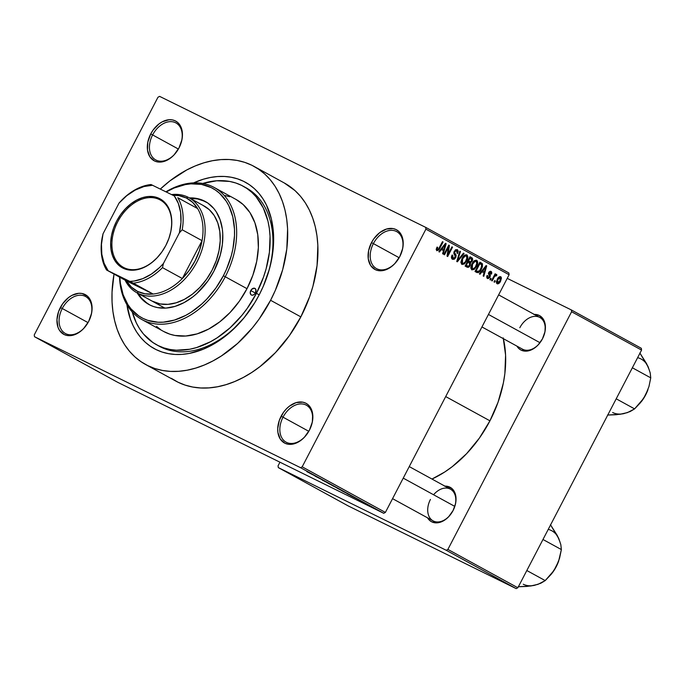 <?xml version="1.0" encoding="UTF-8"?>
<svg xmlns="http://www.w3.org/2000/svg" width="685" height="685" viewBox="0 0 685 685"><rect width="100%" height="100%" fill="white"/><g stroke="black" fill="none" stroke-linecap="round" stroke-linejoin="round"><path stroke-width="1.03" d="M152.618 134.919A21.081 14.719 -61.3 0 0 154.442 159.1A21.081 14.719 -61.3 0 0 176.045 152.558A21.081 14.719 118.7 0 1 155.692 159.905A21.081 14.719 118.7 0 1 152.618 134.919L178.391 149.039L152.618 134.919A21.081 14.719 118.7 0 1 175.951 122.932A21.081 14.719 118.7 0 1 180.712 144.047A21.081 14.719 -61.3 0 0 174.178 122.17A21.081 14.719 -61.3 0 0 152.618 134.919L150.726 133.935L152.618 134.919M179.033 147.866A22.588 15.764 118.7 0 1 175.942 152.695A22.588 15.764 118.7 0 1 152.738 159.879A22.588 15.764 118.7 0 1 150.726 133.935L147.814 142.129L147.498 150.135L149.827 156.737L154.45 160.932L157.413 161.908L164.075 161.429L170.856 157.824L173.964 155.007L179.033 147.866L181.945 139.672L182.441 135.57L181.405 128.121L177.86 122.615L175.3 120.877L172.346 119.901L169.092 119.729L162.242 121.81L158.903 123.985L153.029 130.159L150.726 133.935A22.588 15.764 118.7 0 1 173.887 120.295A22.588 15.764 118.7 0 1 180.772 143.884A22.588 15.764 118.7 0 1 179.033 147.866M373.385 243.603A21.081 14.719 -61.3 0 0 375.209 267.784A21.081 14.719 -61.3 0 0 396.812 261.242A21.081 14.719 118.7 0 1 376.459 268.589A21.081 14.719 118.7 0 1 373.385 243.603L399.158 257.731L373.385 243.603A21.081 14.719 118.7 0 1 396.718 231.624A21.081 14.719 118.7 0 1 401.478 252.731A21.081 14.719 -61.3 0 0 394.945 230.854A21.081 14.719 -61.3 0 0 373.385 243.603L371.493 242.618L373.385 243.603M399.8 256.558A22.588 15.764 118.7 0 1 396.709 261.379A22.588 15.764 118.7 0 1 373.505 268.571A22.588 15.764 118.7 0 1 371.493 242.618L368.581 250.813L368.265 258.827L370.594 265.429L375.217 269.616L378.18 270.592L384.842 270.113L391.623 266.508L394.731 263.691L399.8 256.558L402.712 248.364L403.208 244.254L403.028 240.349L400.691 233.748L398.636 231.307L396.067 229.561L393.113 228.584L386.451 229.064L379.67 232.669L373.796 238.851L371.493 242.618A22.588 15.764 118.7 0 1 394.654 228.978A22.588 15.764 118.7 0 1 401.538 252.568A22.588 15.764 118.7 0 1 399.8 256.558M306.46 434.821A21.081 14.719 118.7 0 1 286.099 442.167A21.081 14.719 118.7 0 1 283.025 417.182L281.133 416.197A22.588 15.764 118.7 0 1 304.294 402.557A22.588 15.764 118.7 0 1 311.178 426.147A22.588 15.764 118.7 0 1 309.44 430.137L312.351 421.943L312.668 413.928L311.821 410.383L308.276 404.886L305.716 403.14L302.753 402.163L296.091 402.643L289.31 406.248L286.202 409.065L283.436 412.43L279.369 420.239L277.725 428.502L277.904 432.406L280.233 439.008L284.857 443.195L287.82 444.171L294.481 443.692L301.263 440.087L304.371 437.27L309.44 430.137A22.588 15.764 118.7 0 1 306.349 434.966A22.588 15.764 118.7 0 1 283.145 442.15A22.588 15.764 118.7 0 1 281.133 416.197L283.025 417.182A21.081 14.719 -61.3 0 0 284.849 441.363A21.081 14.719 -61.3 0 0 306.452 434.829M85.694 326.128A21.081 14.719 118.7 0 1 65.332 333.484A21.081 14.719 118.7 0 1 62.258 308.498L60.366 307.514A22.588 15.764 118.7 0 1 83.527 293.874A22.588 15.764 118.7 0 1 90.411 317.463A22.588 15.764 118.7 0 1 88.673 321.445L91.584 313.25L92.081 309.149L91.045 301.7L87.509 296.194L81.986 293.48L78.732 293.308L71.882 295.389L68.543 297.564L62.669 303.738L58.602 311.555L56.958 319.818L57.985 327.267L59.467 330.316L64.09 334.511L67.053 335.487L73.715 335.008L80.496 331.403L83.604 328.586L88.673 321.445A22.588 15.764 118.7 0 1 85.582 326.274A22.588 15.764 118.7 0 1 62.378 333.458A22.588 15.764 118.7 0 1 60.366 307.514L62.258 308.498A21.081 14.719 -61.3 0 0 64.082 332.679A21.081 14.719 -61.3 0 0 85.685 326.137M534.274 314.415A19.574 13.666 118.7 0 1 543.967 335.367A19.574 13.666 118.7 0 1 542.46 338.827A19.574 13.666 118.7 0 1 539.78 343.005A19.574 13.666 118.7 0 1 516.901 346.105L518.939 348.631L521.157 350.146L526.542 351.131L529.496 350.574L535.37 347.449L538.067 345.009L542.46 338.827L544.986 331.72L545.26 324.784L544.524 321.71L543.239 319.056L539.232 315.425L533.846 314.441M430.437 499.442A18.067 12.613 -61.3 0 0 431.995 520.163A18.067 12.613 -61.3 0 0 450.499 514.581A18.067 12.613 118.7 0 1 433.074 520.857A18.067 12.613 118.7 0 1 430.437 499.442M444.882 486.127A19.574 13.666 118.7 0 1 454.583 507.08A19.574 13.666 118.7 0 1 453.076 510.53A19.574 13.666 118.7 0 1 450.396 514.718A19.574 13.666 118.7 0 1 427.517 517.817L429.555 520.343L431.773 521.85L437.158 522.843L440.112 522.278L445.986 519.162L448.684 516.713L453.076 510.53L455.602 503.432L456.03 499.87L455.14 493.414L452.066 488.645L447.279 486.29L444.462 486.144M62.258 308.498L88.031 322.618L62.258 308.498A21.081 14.719 118.7 0 1 85.591 296.511A21.081 14.719 118.7 0 1 90.351 317.626A21.081 14.719 -61.3 0 0 83.818 295.749A21.081 14.719 -61.3 0 0 62.258 308.498M283.025 417.182L308.798 431.31L283.025 417.182A21.081 14.719 118.7 0 1 306.358 405.203A21.081 14.719 118.7 0 1 311.118 426.31A21.081 14.719 -61.3 0 0 304.585 404.433A21.081 14.719 -61.3 0 0 283.025 417.182M157.841 345.428A90.343 63.063 -61.3 0 0 246.609 314.586A90.343 63.063 118.7 0 1 159.245 346.233L156.463 344.709M126.836 304.243L130.398 319.142L133.19 325.846L136.623 331.968L140.673 337.457L145.28 342.252L150.426 346.302L156.034 349.573L162.071 352.039L168.476 353.666L175.18 354.445L182.116 354.368L189.231 353.434L203.685 349.042L217.993 341.438L224.92 336.515L231.607 330.915L243.997 317.874L254.683 302.821L259.264 294.713A94.855 66.214 118.7 0 0 266.585 277.964A94.855 66.214 118.7 0 0 260.471 195.302A94.855 66.214 118.7 0 0 193.624 182.886L203.214 179.256L210.432 177.475L217.539 176.542L224.475 176.465L231.179 177.244L237.584 178.871L243.62 181.337L249.229 184.607L254.375 188.658L258.99 193.453L263.031 198.933L266.465 205.063L271.388 218.994L273.555 234.707L273.58 243.047L271.5 260.3L269.419 269.034L263.271 286.33L259.264 294.713A94.855 66.214 118.7 0 1 246.292 314.997A94.855 66.214 118.7 0 1 173.322 354.316A94.855 66.214 118.7 0 1 126.896 304.645M171.267 378.283L177.954 382.179L185.138 385.107L192.759 387.051L200.739 387.975L208.994 387.881L217.462 386.777L226.05 384.653L234.672 381.545L243.252 377.478L251.703 372.494L259.949 366.638L275.507 352.544L289.31 335.736L300.843 316.872A112.922 78.826 -61.3 0 0 284.352 183.006L254.101 166.429A112.922 78.826 118.7 0 1 270.584 300.287L300.843 316.872L309.654 296.665L312.925 286.296L317.061 265.549L317.849 245.435L316.975 235.854L315.271 226.726L312.737 218.121L309.414 210.141L305.322 202.846L300.509 196.312L295.012 190.61L284.284 182.972M114.027 274.094L112.032 292.127L112.057 302.051L112.931 311.632L114.643 320.768L117.169 329.365L120.5 337.345L124.584 344.641L129.405 351.174L134.894 356.876L141.016 361.697L147.695 365.593L154.887 368.53L162.499 370.465L170.479 371.398L178.742 371.304L187.21 370.191L195.79 368.068L204.421 364.959L213.001 360.901L221.452 355.909L237.661 343.382L252.405 327.858L259.058 319.159L270.584 300.287A112.922 78.826 118.7 0 1 145.554 364.48L175.805 381.065A112.922 78.826 -61.3 0 0 300.843 316.872L270.584 300.287L275.353 290.303L282.674 269.719L286.809 248.972L287.597 228.85L286.724 219.277L285.011 210.141L282.485 201.544L279.155 193.555L275.07 186.269L270.258 179.735L264.761 174.033L258.639 169.212L251.96 165.308L244.776 162.379L237.156 160.436L229.175 159.511L220.912 159.605L212.444 160.718L203.865 162.833L195.234 165.941L186.654 170.008L169.957 180.849L160.333 189.06A112.922 78.826 118.7 0 1 254.101 166.429M503.21 337.885L505.581 355.104L504.862 373.608L503.338 383.129L498.046 402.232L489.938 420.821A103.889 72.524 -61.3 0 1 431.97 479.046L444.736 471.999L452.323 466.605L466.631 453.641L479.329 438.177L489.938 420.821L445.695 396.572L489.938 420.821A103.889 72.524 -61.3 0 0 503.398 338.707M539.891 342.868A18.067 12.613 118.7 0 1 522.458 349.144M159.614 96.371L425.668 227.351L508.861 272.955L509.109 274.753L425.916 229.158L302.188 466.827L385.39 512.423L509.109 274.753L385.39 512.423L383.746 513.296L117.692 382.316L34.498 336.712L300.552 467.692L383.746 513.296L117.692 382.316L34.498 336.712L34.25 334.914L157.97 97.244L34.25 334.914L34.498 336.712L300.552 467.692L383.746 513.296L385.39 512.423L302.188 466.827L300.552 467.692L302.188 466.827L425.916 229.158L425.668 227.351L425.916 229.158L509.109 274.753L508.861 272.955L425.668 227.351L159.614 96.371L157.97 97.244L159.614 96.371M367.562 504.905L373.094 507.662L366.972 504.554M362.707 502.233L368.633 505.222L362.707 502.233M357.904 499.605L363.478 502.405L357.981 499.562M347.286 493.782L354.813 497.575L347.286 493.782M337.5 488.422L344.88 492.121L337.5 488.422M327.841 483.13L336.335 487.412L327.841 483.13M315.006 476.092L324.793 481.084L315.006 476.092M306.811 471.58L315.34 475.904L307.282 471.862M309.962 473.326L318.405 477.582L309.962 473.326M322.935 480.442L329.434 483.738C330.598 484.304 330.649 484.304 329.596 483.713L323.166 480.442C321.847 479.8 321.77 479.791 322.935 480.442C321.77 479.791 321.847 479.8 323.166 480.442M331.677 485.177L339.888 489.373L332.371 485.614M341.567 490.588L349.778 494.793L342.252 491.025M350.532 495.563L358.966 499.819L350.532 495.563M360.986 501.292L361.937 501.754L360.986 501.292M365.114 503.552L366.055 504.014L365.114 503.552M370.791 506.66L371.732 507.131L370.791 506.66M495.298 280.91L494.604 282.246L494.005 281.92L494.698 280.585L495.298 280.91L494.698 280.585L494.005 281.92L494.604 282.246L495.298 280.91L494.681 280.61L495.298 280.91M494.031 277.408L492.198 280.927L491.599 280.602L495.135 273.803L495.735 274.128L495.169 275.216L496.351 274.351L496.899 275.079L496.223 275.952L495.135 275.79L494.031 277.408L494.87 276.081L496.223 275.952L496.899 275.079L496.514 274.402L495.169 275.216L495.735 274.128L495.135 273.803L491.599 280.602L492.198 280.927L494.031 277.408L493.414 277.1L494.031 277.408M491.171 278.649L490.477 279.985L489.878 279.66L490.571 278.324L491.171 278.649L490.571 278.324L489.878 279.66L490.477 279.985L491.171 278.649L490.554 278.35L491.171 278.649M491.051 271.406L488.688 272.604L489.321 276.903L487.96 277.511L486.692 276.894L487.96 277.511L487.746 275.678L487.086 275.473L487.412 278.461L490.015 277.065L489.39 276.757L489.775 277.476L488.08 278.641L487.009 278.144L486.701 276.808L487.086 275.473L487.746 275.678L487.874 277.459L489.193 277.117L489.475 276.149L488.379 273.452L489.167 271.894L490.451 271.234L491.53 271.825L491.787 272.878L491.436 274.111L490.768 273.906L490.571 272.39L489.287 272.964L490.417 275.421L490.015 277.065L489.364 272.793L490.571 272.39L490.768 273.906L491.436 274.111L490.974 271.363M481.992 271.748L480.022 274.257L479.389 273.906L486.085 265.566L486.718 265.908L483.773 276.312L483.148 275.969L484.072 272.887L481.992 271.748L484.072 272.887L483.148 275.969L483.773 276.312L486.718 265.908L486.085 265.566L479.389 273.906L480.022 274.257L481.992 271.748L481.375 271.44L481.992 271.748M476.76 260.3L476.76 260.3C474.756 260.009 473.121 261.216 471.879 263.939L470.8 267.475L471.768 269.881L470.792 267.861L471.879 263.939L474.345 260.728L476.76 260.3L477.745 262.466L476.572 266.371L474.234 269.402L471.768 269.881L474.234 269.402L476.572 266.371C478.027 263.836 478.087 261.816 476.76 260.3L476.709 260.274M466.879 254.88L466.879 254.88C464.867 254.589 463.24 255.805 461.99 258.528L460.919 262.055L461.878 264.47L460.911 262.441L461.99 258.528L464.456 255.308L466.879 254.88L467.864 257.046L466.69 260.951L464.344 263.982L461.878 264.47L464.344 263.982L466.69 260.951C468.146 258.416 468.206 256.395 466.879 254.88L466.819 254.854M436.799 250.719L439.787 248.347L439.171 248.038L439.787 248.347L443.084 242.002L442.484 241.668L438.409 249.289L437.39 249.64L436.251 249.083L437.39 249.64L437.672 247.302L437.013 247.097L436.199 249.545L436.799 250.719L436.208 249.391L437.013 247.097L437.672 247.302L437.141 249.357L438.297 249.417L442.484 241.668L443.084 242.002L438.879 249.837L436.825 250.736M441.431 249.511L439.453 252.02L438.82 251.678L445.515 243.329L446.149 243.68L443.204 254.075L442.578 253.733L443.512 250.659L441.431 249.511L443.512 250.659L442.578 253.733L443.204 254.075L446.149 243.68L445.515 243.329L438.82 251.678L439.453 252.02L441.431 249.511L440.806 249.212L441.431 249.511M448.392 247.302L444.496 254.786L443.897 254.452L448.761 245.11L449.403 245.461L448.041 254.34L451.937 246.848L452.545 247.182L447.673 256.524L447.031 256.173L448.392 247.302L447.031 256.173L447.673 256.524L452.545 247.182L451.937 246.848L448.041 254.34L449.403 245.461L448.761 245.11L443.897 254.452L444.496 254.786L448.392 247.302L447.776 247.002L448.392 247.302M457.323 249.648L454.283 251.267L455.114 257.303L455.731 257.611L454.198 259.29L452.442 259.298L451.441 257.551L452.091 255.051L452.759 255.257L452.34 257.012L452.794 258.031L454.566 258.031L455.388 256.31L453.907 253.673L454.061 251.746L455.688 249.691L457.512 249.76L458.248 251.19L457.683 253.433L457.015 253.219L457.374 251.549L456.544 250.65L455.251 251.061L454.575 252.422L456.176 255.488L455.731 257.611L455.97 254.888L454.557 252.688L454.866 251.626L456.775 250.753L457.015 253.219L457.683 253.433L457.246 249.605M464.087 253.51L457.332 261.816L456.741 261.499L459.823 251.172L460.448 251.515L457.571 260.548L463.454 253.159L464.087 253.51L463.454 253.159L457.571 260.548L460.448 251.515L459.823 251.172L456.741 261.499L457.332 261.816L464.087 253.51L463.437 253.185L464.087 253.51M466.99 267.107C468.232 267.698 469.319 267.124 470.244 265.369L469.636 265.069L470.244 265.369L469.944 265.9L468.043 267.39L465.124 266.088L469.987 256.747L472.453 258.245L472.659 260.043L470.621 262.629L470.244 265.369L470.621 262.629L472.29 261.028L471.862 257.766L469.987 256.747L465.124 266.088L467.119 267.184M476.769 272.476C478.704 272.904 480.279 271.74 481.504 269L480.887 268.691L481.504 269L481.067 269.796L478.421 272.613L475.005 271.508L479.877 262.158L482.488 263.896L482.411 266.867L481.504 269L482.42 263.776L479.877 262.158L475.005 271.508L476.888 272.536M500.624 281.09L497.884 283.898L496.702 283.444L496.36 281.8L497.918 278.17L499.776 276.612L500.94 276.851L501.463 278.033L500.624 281.09L500.744 276.714C499.296 276.475 498.123 277.348 497.233 279.317L497.113 283.778C498.543 283.992 499.725 283.102 500.624 281.09L500.007 280.781L500.624 281.09M348.28 505.95L278.315 467.607L446.252 550.286L516.207 588.629L348.28 505.95L516.207 588.629L517.851 587.756L641.571 350.086L571.607 311.743L447.887 549.413L517.851 587.756L516.207 588.629L446.252 550.286L278.315 467.607L278.067 465.809L279.951 462.195L278.067 465.809L278.315 467.607L348.28 505.95M507.225 278.367L571.358 309.945L641.323 348.288L641.571 350.086L517.851 587.756L447.887 549.413L446.252 550.286L447.887 549.413L571.607 311.743L571.358 309.945L571.607 311.743L641.571 350.086L641.323 348.288L571.358 309.945L507.225 278.367M450.439 489.167A18.067 12.613 118.7 0 1 454.523 507.242A18.067 12.613 -61.3 0 0 450.713 489.33A18.067 12.613 -61.3 0 0 433.571 494.758M519.821 327.73A18.067 12.613 118.7 0 1 539.823 317.455A18.067 12.613 118.7 0 1 543.916 335.53A18.067 12.613 -61.3 0 0 538.29 316.795A18.067 12.613 -61.3 0 0 519.821 327.73M145.554 364.48A112.922 78.826 118.7 0 1 114.035 274.094M243.243 186.234A90.343 63.063 118.7 0 1 256.438 293.326L259.204 294.841L256.438 293.326L263.485 277.16L266.105 268.863L269.41 252.268L270.044 236.171L269.342 228.507L267.981 221.204L263.288 207.94L256.173 196.878L251.772 192.314L246.883 188.461L241.531 185.344L235.786 182.998L229.689 181.439L216.691 180.772L202.674 183.477A90.343 63.063 118.7 0 1 243.243 186.234L246.086 187.784A90.343 63.063 118.7 0 1 266.414 278.452A90.343 63.063 -61.3 0 0 244.648 187.031M445.498 243.355L446.149 243.68L445.498 243.355M442.202 248.535L444.18 246.12L443.537 245.804L444.18 246.12L445.378 244.502L444.805 244.22L445.378 244.502L443.871 249.451L441.534 248.295L443.871 249.451L441.585 248.235L443.871 249.451L445.378 244.502L442.202 248.535M448.744 245.136L449.403 245.461L448.744 245.136M447.365 254.015L448.041 254.34L447.365 254.015M451.929 246.874L452.545 247.182L451.929 246.874M452.442 259.298L455.731 257.611L455.114 257.312L453.068 258.236L451.441 257.432L453.068 258.236L452.759 255.257L452.091 255.051C451.124 256.969 451.244 258.382 452.442 259.298L452.502 259.324M451.441 257.432L453.068 258.236M457.058 253.125L457.683 253.433L457.058 253.125M456.638 250.684L455.242 249.999M455.251 249.999L456.775 250.753M454.249 251.326L454.866 251.626L454.249 251.326M453.881 252.354L454.557 252.688L453.881 252.354M453.812 253.159L455.183 253.827L453.812 253.159M454.018 253.929L455.97 254.888L454.018 253.929M459.815 251.207L460.448 251.515L459.815 251.207M457.58 258.69L458.102 258.939L457.58 258.69M457.101 260.317L457.571 260.548L457.101 260.317M466.074 260.651L466.69 260.951L466.074 260.651M463.334 263.485L464.344 263.982L463.334 263.485M462.589 258.87C463.522 256.738 464.764 255.77 466.314 255.976L464.67 255.171L466.314 255.976L466.947 258.348L466.108 260.6C465.175 262.655 463.959 263.579 462.444 263.374L460.911 262.62L462.444 263.374L462.589 258.87L461.973 258.57L462.589 258.87L461.758 262.304L463.188 263.511L465.398 261.798L467.042 257.611L466.536 256.139L465.269 255.89L462.589 258.87M469.944 256.824L471.862 257.766L469.944 256.824M471.674 260.72L472.29 261.028L471.674 260.72M467.675 261.182L470.621 262.629L467.675 261.182M470.372 261.833L471.374 261.242L471.871 259.469L470.021 258.168L468.566 260.959L470.021 258.168L469.405 257.86L471.066 258.742L471.605 260.848L470.372 261.833L467.949 260.651L469.696 261.576M468.257 266.251L469.516 265.275L469.961 263.571L468.001 262.047L466.297 265.326L468.001 262.047L467.384 261.747L469.191 262.697L469.645 265.052L468.257 266.251L465.68 265.026L467.572 266.028M475.964 266.071L476.572 266.371L475.964 266.071M473.224 268.905L474.234 269.402L473.224 268.905M472.47 264.29C473.403 262.149 474.645 261.19 476.195 261.396L474.551 260.583L476.195 261.396L476.837 263.759L475.989 266.011C475.065 268.066 473.84 268.991 472.325 268.794L470.8 268.032L472.325 268.794L472.47 264.29L471.854 263.982L472.47 264.29L471.648 267.724L473.07 268.931L475.279 267.21L476.923 263.031L476.426 261.559L475.15 261.302L472.47 264.29M479.834 262.235L481.564 263.083L479.834 262.235M479.723 262.449L482.42 263.776L479.723 262.449M476.178 270.746L479.902 263.579L479.294 263.28L481.735 264.821L480.913 268.657L479.483 270.806L477.257 271.337L475.536 270.489L478.053 271.594L479.688 270.566L481.718 266.713L481.392 264.436L479.902 263.579L476.178 270.746M475.536 270.489L477.257 271.337M486.067 265.592L486.718 265.908L486.067 265.592M482.762 270.763L484.74 268.357L484.098 268.041L484.74 268.357L485.939 266.739L485.374 266.456L485.939 266.739L484.441 271.688L482.103 270.532L484.441 271.688L482.154 270.464L484.441 271.688L485.939 266.739L482.762 270.763M490.811 273.803L491.436 274.111L490.811 273.803M488.747 272.493L489.364 272.793L488.747 272.493M488.482 273.075L489.261 273.461L488.482 273.075M488.371 273.546L489.749 274.231L488.371 273.546M495.118 273.829L495.735 274.128L495.118 273.829M494.553 274.916L495.169 275.216L494.553 274.916M495.846 274.565L496.899 275.079L495.846 274.565M494.536 274.95L495.854 275.601L494.536 274.95M494.133 275.721L494.87 276.081L494.133 275.721M497.832 279.643L500.221 277.682L498.937 277.048L500.213 277.673L499.981 280.824L497.601 282.794L496.342 282.177L497.601 282.794L497.832 279.643L497.224 279.343L497.832 279.643L497.199 282.229L497.918 282.879L499.519 281.621L500.666 278.658L500.358 277.776L499.536 277.673L497.832 279.643M496.342 282.177L497.601 282.794M308.087 472.256L308.729 472.539M313.43 475.073L317.446 477.094L313.43 475.073M329.434 483.738L329.434 483.738C330.598 484.304 330.649 484.304 329.596 483.713M326.188 481.94L326.676 482.283M326.719 482.411L327.379 482.685M339.948 489.424L339.152 488.953M333.938 486.29L332.585 485.588M340.094 489.629L343.39 491.376L340.094 489.629M337.011 488.105L340.659 490.049L337.011 488.105M349.829 494.835L349.033 494.364M343.827 491.71L348.614 494.245L343.827 491.71M353.743 497.002L346.91 493.5L353.854 497.01M353.999 497.31L358.015 499.331L353.999 497.31M371.775 507.071L372.537 507.354M368.984 505.539L368.265 505.247M333.141 485.99L332.559 485.648M343.022 491.41L342.466 491.008M371.835 507.003L371.133 506.72M250.778 290.534A3.768 2.629 118.7 0 1 254.94 288.394A3.768 2.629 118.7 0 1 255.488 292.855L254.126 294.516L252.431 295.226L250.967 294.747L250.205 292.581L251.618 289.344L254.375 288.197L255.89 289.567L255.488 292.855A3.768 2.629 118.7 0 1 251.326 294.995A3.768 2.629 118.7 0 1 250.778 290.534L255.377 293.06L250.778 290.534M205.834 201.784A58.722 40.989 -61.3 0 0 190.31 198.427L197.494 198.933L205.192 201.458M189.36 197.905A58.722 40.989 118.7 0 1 205.363 201.527A58.722 40.989 118.7 0 1 213.934 271.132L207.94 280.944L196.809 293.54L192.673 297.007L183.991 302.65L175.043 306.375L166.172 308.062L157.73 307.625L153.765 306.615L150.032 305.09L143.37 300.561L137.257 292.975A58.722 40.989 118.7 0 0 148.919 304.508A58.722 40.989 118.7 0 0 213.934 271.132L220.219 255.24L222.368 244.442L222.779 233.987L222.325 229.004L220.116 219.782L216.263 211.836L213.763 208.445L207.718 202.974L200.508 199.421L196.544 198.41L189.36 197.905M141.898 319.552L163.647 331.471A75.281 52.557 -61.3 0 0 247.002 288.676L225.254 276.757A75.281 52.557 118.7 0 1 141.898 319.552A75.281 52.557 118.7 0 1 119.541 277.108A75.281 52.557 -61.3 0 0 160.906 324.219A75.281 52.557 -61.3 0 0 225.254 276.757L223.37 275.772A73.774 51.503 118.7 0 1 160.787 322.284A73.774 51.503 118.7 0 1 119.815 277.262M256.438 293.326A90.343 63.063 118.7 0 1 156.411 344.675A90.343 63.063 118.7 0 1 132.256 311.958L136.366 322.969L139.637 328.8L143.49 334.023L152.772 342.449L158.124 345.565L163.869 347.911L169.966 349.461L176.353 350.206L189.736 349.247L196.604 347.552L210.363 341.806L217.128 337.816L230.092 327.798L241.891 315.374L247.208 308.413L256.438 293.326M204.139 206.005A54.201 37.838 118.7 0 1 212.05 270.258A54.201 37.838 118.7 0 1 152.036 301.066L152.061 301.083M224.714 195.448L229.792 196.741M235.965 199.412L243.115 204.507L249.991 212.658L254.931 222.848L257.757 234.664L258.356 247.67L256.712 261.362L252.876 275.207L247.002 288.676L239.313 301.254L230.109 312.454L219.739 321.856L208.608 329.083L197.143 333.869L185.772 336.018L174.949 335.462L169.863 334.169L163.595 331.446M160.615 329.613L156.54 326.402M247.002 288.676A75.281 52.557 -61.3 0 0 236.008 199.438L214.268 187.519A75.281 52.557 118.7 0 1 225.254 276.757L247.002 288.676M119.798 276.928L120.363 283.188L123.137 294.773L127.984 304.757L131.126 309.021L138.713 315.896L143.079 318.439L147.772 320.357L157.97 322.233L163.364 322.173L174.504 320.058L185.746 315.374L191.269 312.12L201.852 303.934L206.81 299.08L215.835 288.102L223.37 275.772L225.254 276.757A75.281 52.557 -61.3 0 0 227.334 199.386A75.281 52.557 -61.3 0 0 165.924 191.817A75.281 52.557 118.7 0 1 214.268 187.519M223.37 275.772L226.487 269.256L231.265 255.805L232.883 249.006L234.501 235.589L234.484 229.107L232.789 216.88L228.97 206.048L226.298 201.279L219.56 193.29L215.561 190.139L211.194 187.587L201.527 184.411L190.91 183.863L185.387 184.59L174.136 188.007L166.207 191.954A73.774 51.503 118.7 0 1 225.673 200.345A73.774 51.503 118.7 0 1 223.37 275.772M149.39 304.765A58.722 40.989 -61.3 0 1 138.207 293.488L141.461 298.112L147.498 303.583M203.102 205.466L209.25 209.653L214.199 215.527L217.761 222.856L219.791 231.367L220.227 240.735L219.037 250.59L216.28 260.557L212.05 270.258L206.51 279.309L199.883 287.375L192.425 294.148L184.402 299.345L176.148 302.796L167.962 304.345L160.17 303.943L151.993 301.049M488.448 314.449L540.011 342.714L488.448 314.449M454.814 506.403L403.234 478.13L454.814 506.403M159.502 199.592A38.394 26.801 -61.3 0 0 117.717 221.794A38.394 26.801 -61.3 0 0 124.053 267.689L123.069 268.177A39.302 27.434 118.7 0 1 116.587 221.204A39.302 27.434 118.7 0 1 159.357 198.479L159.502 199.592L160.941 200.38L159.502 199.592A38.394 26.801 118.7 0 1 160.23 199.969A38.394 26.801 118.7 0 1 168.835 238.611A38.394 26.801 -61.3 0 0 159.502 199.592L159.357 198.479L163.809 201.51L167.397 205.774L169.974 211.083L171.456 217.256L171.764 224.046L170.907 231.188L168.904 238.414L165.839 245.453L161.823 252.02L157.019 257.86L151.608 262.766L145.794 266.542L139.808 269.042L133.875 270.164L128.223 269.873L123.069 268.177L118.616 265.146L115.029 260.882L112.451 255.565L110.97 249.4L110.662 242.61L111.518 235.46L113.522 228.233L116.587 221.204L120.603 214.636L125.406 208.788L130.818 203.89L136.632 200.114L142.617 197.614L148.551 196.492L154.202 196.783L159.357 198.479A39.302 27.434 118.7 0 1 168.87 238.508A39.302 27.434 118.7 0 1 160.461 253.852A39.302 27.434 118.7 0 1 123.069 268.177L124.053 267.689A38.394 26.801 118.7 0 1 123.326 267.304A38.394 26.801 118.7 0 1 117.991 221.272A38.394 26.801 118.7 0 1 159.502 199.592M182.347 278.521A52.702 36.785 118.7 0 1 153.14 294.036A52.702 36.785 118.7 0 1 137.685 291.459L137.933 293.317A54.201 37.838 -61.3 0 0 196.92 261.97A54.201 37.838 -61.3 0 0 187.981 197.177L186.337 197.991A52.702 36.785 118.7 0 1 197.631 208.582A52.702 36.785 118.7 0 1 202.058 240.658A52.702 36.785 118.7 0 1 182.347 278.521L189.283 270.31L195.028 260.985L199.352 250.958L202.058 240.658L182.347 278.521L162.491 267.638L163.415 263.528L179.384 232.849L182.201 229.775L202.058 240.658L182.347 278.521L162.491 267.638A52.702 36.785 118.7 0 1 133.292 283.162L153.14 294.036L126.391 280.867L131.374 287.083L137.685 291.459L145.049 293.814L153.14 294.036L126.391 280.867L106.543 269.984L133.292 283.162L153.14 294.036A52.702 36.785 -61.3 0 0 182.347 278.521M137.933 293.317L153.063 301.606L137.933 293.317A54.201 37.838 118.7 0 1 136.906 292.778A54.201 37.838 118.7 0 1 125.072 280.148A54.201 37.838 -61.3 0 0 137.933 293.317L137.685 291.459A52.702 36.785 118.7 0 1 126.391 280.867L106.543 269.984A52.702 36.785 118.7 0 1 102.116 237.909A52.702 36.785 -61.3 0 0 106.543 269.984L129.807 281.389L134.072 281.047L142.814 278.632L151.479 274.034L159.648 267.458L163.415 263.528L179.384 232.849L180.96 222.36L180.609 212.393L178.348 203.445L174.29 195.936L151.025 184.53A52.702 36.785 -61.3 0 0 121.819 200.054L119.01 203.12L103.033 233.808L102.116 237.909L103.033 233.808L101.466 244.297L101.817 254.263L104.077 263.211L108.127 270.721A51.195 35.74 118.7 0 1 103.033 233.808L119.01 203.12A51.195 35.74 118.7 0 1 152.618 185.267L143.996 186.534L135.245 190.062L126.776 195.679L119.01 203.12L121.819 200.054A52.702 36.785 118.7 0 1 151.025 184.53L174.29 195.936A51.195 35.74 118.7 0 1 179.384 232.849L182.201 229.775L202.058 240.658A52.702 36.785 -61.3 0 0 197.631 208.582L192.648 202.375L186.337 197.991L178.973 195.645L172.937 195.268A52.702 36.785 118.7 0 1 186.337 197.991L187.981 197.177A54.201 37.838 118.7 0 1 189.009 197.708A54.201 37.838 118.7 0 1 196.535 262.697A54.201 37.838 118.7 0 1 137.933 293.317M171.541 194.583A54.201 37.838 118.7 0 1 187.981 197.177A54.201 37.838 -61.3 0 0 171.541 194.583M197.631 208.582L177.775 197.7A52.702 36.785 118.7 0 1 182.201 229.775A52.702 36.785 -61.3 0 0 177.775 197.7L197.631 208.582M160.555 253.724A38.394 26.801 118.7 0 1 124.053 267.689A38.394 26.801 -61.3 0 0 160.521 253.767M133.292 283.162A52.702 36.785 -61.3 0 0 162.491 267.638L163.415 263.528A51.195 35.74 118.7 0 1 129.807 281.389L133.292 283.162M649.286 370.011L646.589 363.649L639.841 352.989L648.241 367.04L650.219 372.974L650.75 377.855L632.358 367.776L650.75 377.855L648.952 386.554L645.621 394.988L640.629 402.523L634.593 408.885L616.209 398.807L634.593 408.885L630.174 411.539L624.009 413.586L616.243 414.716L607.535 415.059L620.293 414.262L627.092 412.644M620.97 414.04L627.349 412.653L634.593 408.885L643.626 398.413L647.976 389.577M637.624 357.673A30.303 21.158 -61.3 0 1 648.241 367.04L646.82 364.386M648.241 367.04L650.219 372.974L650.75 377.855L648.952 386.554L645.621 394.988A30.303 21.158 -61.3 0 0 647.959 389.637A30.303 21.158 -61.3 0 0 647.984 389.559M641.477 401.461A30.303 21.158 -61.3 0 0 645.621 394.988L641.477 401.461M612.638 412.507A30.303 21.158 -61.3 0 0 624.009 413.586M559.902 541.715L557.196 535.362L550.449 524.701L558.849 538.753L560.835 544.686L561.366 549.567L542.974 539.489L561.366 549.567L559.559 558.266L556.229 566.692L551.245 574.236L545.209 580.597L526.825 570.519L545.209 580.597L540.782 583.243L534.617 585.298L526.851 586.428L518.143 586.762L530.909 585.975L537.699 584.356M531.586 585.752L537.956 584.365L545.209 580.597L553.9 570.631L558.592 561.28A30.303 21.158 -61.3 0 1 558.566 561.349L556.229 566.692A30.303 21.158 -61.3 0 0 558.566 561.349M551.964 573.328L556.229 566.692A30.303 21.158 -61.3 0 1 552.084 573.174L551.947 573.354M548.24 529.377A30.303 21.158 -61.3 0 1 558.849 538.753L557.436 536.098M558.849 538.753L560.835 544.686L561.366 549.567L558.609 561.221M523.254 584.219A30.303 21.158 -61.3 0 0 534.617 585.298M526.123 351.157L481.94 326.942M454.104 491.179L409.245 466.588M543.488 319.467L498.629 294.884M469.867 261.661L467.923 260.711M467.701 266.097L465.646 265.086M433.074 520.857L392.556 498.654M204.173 206.022L189.009 197.708M164.914 308.13L136.906 292.778"/></g></svg>
